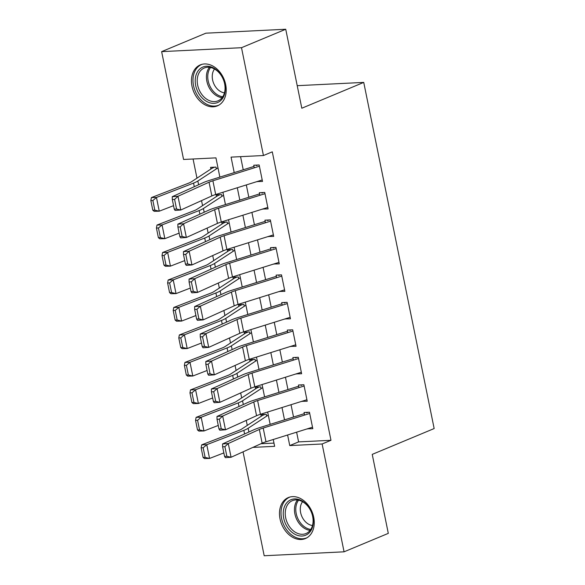 <?xml version="1.0" encoding="UTF-8"?>
<svg xmlns="http://www.w3.org/2000/svg" width="585" height="585" viewBox="0 0 585 585"><rect width="100%" height="100%" fill="white"/><g stroke="black" fill="none" stroke-linecap="round" stroke-linejoin="round"><path stroke-width="0.88" d="M225.671 84.554A22.201 16.417 67.4 0 1 217.386 105.878A22.201 16.417 67.4 0 1 191.997 86.214A22.201 16.417 67.4 0 1 200.289 64.891A22.201 16.417 67.4 0 1 225.671 84.554M313.706 517.235A22.201 16.417 67.4 0 1 305.414 538.558A22.201 16.417 67.4 0 1 280.025 518.895A22.201 16.417 67.4 0 1 288.317 497.579A22.201 16.417 67.4 0 1 313.706 517.235M219.865 177.109L215.953 157.87L183.573 159.464L161.635 51.634L205.869 33.184L285.736 29.25L301.809 108.232L363.738 82.405L434.158 428.549L372.236 454.384L388.301 533.366L344.068 551.816L264.193 555.75L243.053 451.839M193.072 158.996L196.97 178.162M201.54 200.611L202.564 205.635M207.127 228.084L208.15 233.108M212.721 255.557L213.737 260.581M218.307 283.03L219.331 288.047M223.894 310.503L224.918 315.52M229.488 337.969L230.505 342.993M235.075 365.442L236.099 370.466M240.662 392.915L241.685 397.939M246.256 420.388L247.272 425.412M257.078 181.555L262.511 181.452L259.155 164.97L253.758 165.241L254.285 167.822M262.665 209.028L268.098 208.925L264.742 192.443L259.345 192.714L259.872 195.295M268.259 236.501L273.685 236.398L270.336 219.916L264.939 220.179L265.458 222.768M273.846 263.974L279.279 263.872L275.923 247.389L270.526 247.652L271.052 250.241M279.433 291.447L284.866 291.345L281.509 274.862L276.113 275.125L276.639 277.707M285.027 318.92L290.452 318.818L287.103 302.335L281.707 302.599L282.226 305.18M290.613 346.393L296.047 346.291L292.69 329.808L287.293 330.072L287.82 332.653M296.2 373.859L301.633 373.756L298.277 357.274L292.88 357.545L293.407 360.126M301.794 401.332L307.22 401.23L303.871 384.747L298.474 385.018L299.001 387.599M266.65 416.147L266.285 414.348L260.888 414.611L261.224 416.264M261.064 388.674L260.691 386.875L255.294 387.146L255.63 388.798M255.469 361.201L255.104 359.402L249.707 359.673L250.044 361.325M249.883 333.735L249.517 331.929L244.12 332.2L244.457 333.852M244.289 306.262L243.923 304.463L238.526 304.726L238.863 306.379M238.702 278.789L238.336 276.99L232.94 277.253L233.276 278.906M233.115 251.316L232.75 249.517L227.353 249.78L227.689 251.433M227.521 223.843L227.155 222.044L221.759 222.307L222.095 223.96M221.934 196.37L221.569 194.571L216.172 194.842L216.508 196.494M260.925 443.744L273.985 443.101M216.348 168.897L215.982 167.098L210.585 167.368L210.922 169.021M296.617 432.176L298.599 441.894L330.978 440.293L272.288 151.837L263.44 155.53L231.06 157.124L234.212 172.612M240.567 156.656L243.236 169.789M246.314 184.926L248.822 197.255M251.908 212.399L254.416 224.728M257.495 239.872L260.003 252.201M263.082 267.345L265.59 279.674M268.676 294.818L271.184 307.147M274.263 322.291L276.771 334.62M279.849 349.764L282.358 362.093M285.443 377.23L287.952 389.559M291.03 404.703L293.538 417.032M307.381 428.805L312.814 428.703L309.458 412.22L304.061 412.483L304.588 415.072M363.738 82.405L297.224 85.681M285.736 29.25L241.503 47.699L263.44 155.53M161.635 51.634L241.503 47.699M330.978 440.293L322.13 443.986L344.068 551.816M287.601 435.006L289.75 445.58L322.13 443.986M237.298 187.756L239.806 200.085M242.885 215.229L245.393 227.558M248.471 242.702L250.98 255.031M254.065 270.175L256.574 282.504M259.652 297.641L262.16 309.97M265.239 325.114L267.747 337.443M270.833 352.587L273.341 364.916M276.42 380.06L278.928 392.389M282.007 407.533L284.515 419.862M252.859 447.401L274.636 446.326L273.246 439.496M270.168 424.359L267.659 412.03M264.581 396.886L262.073 384.557M258.987 369.413L256.479 357.084M253.4 341.94L250.892 329.611M247.813 314.467L245.305 302.138M242.219 286.994L239.711 274.665M236.632 259.521L234.124 247.192M231.046 232.055L228.538 219.726M225.452 204.582L222.943 192.253M298.599 441.894L289.75 445.58M309.092 428.271L307.417 428.973M303.505 400.798L301.823 401.5M297.911 373.325L296.237 374.027M292.325 345.852L290.65 346.554M286.738 318.379L285.056 319.081M281.144 290.913L279.469 291.608M275.557 263.44L273.882 264.135M269.97 235.967L268.288 236.669M264.376 208.494L262.702 209.196M258.789 181.021L257.115 181.723M312.507 427.204L265.992 441.77A14.23 2.464 -11.5 0 0 262.146 443.196L231.075 457.265L225.371 457.66L224.574 456.432L226.856 456.271L224.896 446.655L222.614 446.816L224.574 456.432M308.112 412.286L306.642 412.9M309.714 413.463L263.199 428.037A14.23 2.464 -11.5 0 0 259.352 429.456L228.282 443.525L222.578 443.927L253.656 429.858A21.352 3.7 168.5 0 1 259.418 427.723L304.302 413.661M224.896 446.655L228.282 443.525L231.075 457.265L226.856 456.271M222.578 443.927L222.614 446.816M264.939 414.414L263.469 415.028A9.96 1.726 -11.5 0 0 261.934 415.803L241.649 429.097A14.23 2.464 168.5 0 1 238.79 430.472L201.701 444.834L206.761 444.702L243.857 430.341A21.352 3.7 -11.5 0 0 248.142 428.278L268.281 415.079M203.17 447.774L201.145 447.825L203.097 457.441L205.123 457.39L203.17 447.774L206.761 444.702L209.562 458.443L223.858 452.907M205.123 457.39L209.562 458.443L204.494 458.574L203.097 457.441M201.145 447.825L201.701 444.834M312.851 516.76A19.217 14.201 67.4 0 1 302.057 536.021A19.217 14.201 67.4 0 1 283.71 518.193A19.217 14.201 67.4 0 1 294.511 498.932A19.217 14.201 67.4 0 1 312.851 516.76M285.677 517.776A17.791 13.148 -112.6 0 0 306.014 533.527A17.791 13.148 -112.6 0 0 312.661 516.445A17.791 13.148 -112.6 0 0 292.317 500.687A17.791 13.148 -112.6 0 0 285.677 517.776M312.492 525.527A14.011 10.354 67.4 0 1 300.624 512.592A14.011 10.354 67.4 0 1 302.555 501.718M290.116 496.987A22.062 16.307 -112.6 0 0 289.787 497.118A22.062 16.307 -112.6 0 0 281.553 518.303A22.062 16.307 -112.6 0 0 306.774 537.842A22.062 16.307 -112.6 0 0 307.103 537.695M220.801 100.496A19.217 14.201 67.4 0 1 199.514 94.682A19.217 14.201 67.4 0 1 199.697 69.088A19.217 14.201 67.4 0 1 220.984 74.895A19.217 14.201 67.4 0 1 220.801 100.496M201.364 69.886A17.791 13.148 -112.6 0 0 200.004 91.596A17.791 13.148 -112.6 0 0 217.986 100.847A17.791 13.148 -112.6 0 0 220.903 98.96A17.791 13.148 -112.6 0 0 222.271 77.249A17.791 13.148 -112.6 0 0 204.289 68.006A17.791 13.148 -112.6 0 0 201.364 69.886M224.457 92.847A14.011 10.354 67.4 0 1 213.657 83.37A14.011 10.354 67.4 0 1 214.527 69.03M202.088 64.299A22.062 16.307 -112.6 0 0 201.759 64.43A22.062 16.307 -112.6 0 0 198.132 66.763A22.062 16.307 -112.6 0 0 196.443 93.688A22.062 16.307 -112.6 0 0 218.746 105.154A22.062 16.307 -112.6 0 0 219.068 105.015M306.913 399.73L260.405 414.297A14.23 2.464 -11.5 0 0 256.559 415.723L225.488 429.792L219.784 430.187L218.98 428.959L221.262 428.798L219.309 419.182L217.028 419.343L218.98 428.959M302.525 384.813L301.048 385.427M304.12 385.99L257.612 400.564A14.23 2.464 -11.5 0 0 253.766 401.99L222.688 416.052L216.991 416.454L248.062 402.385A21.352 3.7 168.5 0 1 253.831 400.25L298.708 386.188M219.309 419.182L222.688 416.052L225.488 429.792L221.262 428.798M216.991 416.454L217.028 419.343M301.326 372.257L254.819 386.831A14.23 2.464 -11.5 0 0 250.972 388.25L219.894 402.319L214.19 402.714L213.393 401.485L215.675 401.325L213.715 391.709L211.434 391.87L213.393 401.485M296.931 357.34L295.462 357.954M298.533 358.525L252.018 373.091A14.23 2.464 -11.5 0 0 248.179 374.517L217.101 388.579L211.397 388.981L242.475 374.912A21.352 3.7 168.5 0 1 248.245 372.777L293.122 358.722M213.715 391.709L217.101 388.579L219.894 402.319L215.675 401.325M211.397 388.981L211.434 391.87M295.739 344.784L249.225 359.358A14.23 2.464 -11.5 0 0 245.378 360.777L214.307 374.846L208.604 375.248L207.807 374.012L210.088 373.852L208.128 364.236L205.847 364.396L207.807 374.012M291.345 329.874L289.875 330.488M292.946 331.051L246.431 345.618A14.23 2.464 -11.5 0 0 242.585 347.044L211.514 361.113L205.81 361.508L236.881 347.439A21.352 3.7 168.5 0 1 242.651 345.304L287.535 331.249M208.128 364.236L211.514 361.113L214.307 374.846L210.088 373.852M205.81 361.508L205.847 364.396M290.145 317.311L243.638 331.885A14.23 2.464 -11.5 0 0 239.791 333.304L208.721 347.373L203.017 347.775L202.213 346.539L204.494 346.378L202.542 336.763L200.26 336.923L202.213 346.539M285.758 302.401L284.281 303.015M287.352 303.578L240.844 318.145A14.23 2.464 -11.5 0 0 236.998 319.571L205.92 333.64L200.224 334.035L231.294 319.966A21.352 3.7 168.5 0 1 237.064 317.838L281.941 303.776M202.542 336.763L205.92 333.64L208.721 347.373L204.494 346.378M200.224 334.035L200.26 336.923M259.345 386.941L257.875 387.555A9.96 1.726 -11.5 0 0 256.34 388.33L236.062 401.624A14.23 2.464 168.5 0 1 233.203 402.999L196.114 417.361L201.174 417.229L238.263 402.868A21.352 3.7 -11.5 0 0 242.556 400.805L262.694 387.606M197.576 420.301L195.551 420.352L197.511 429.968L199.536 429.916L197.576 420.301L201.174 417.229L203.968 430.969L218.263 425.434M199.536 429.916L203.968 430.969L198.907 431.101L197.511 429.968M195.551 420.352L196.114 417.361M253.758 359.468L252.289 360.082A9.96 1.726 -11.5 0 0 250.753 360.857L230.468 374.151A14.23 2.464 168.5 0 1 227.609 375.526L190.52 389.895L195.587 389.764L232.676 375.394A21.352 3.7 -11.5 0 0 236.969 373.332L257.1 360.133M191.99 392.827L189.964 392.879L191.917 402.495L193.942 402.443L191.99 392.827L195.587 389.764L198.381 403.496L212.677 397.961M193.942 402.443L198.381 403.496L193.313 403.628L191.917 402.495M189.964 392.879L190.52 389.895M248.172 332.002L246.702 332.616A9.96 1.726 -11.5 0 0 245.166 333.384L224.881 346.686A14.23 2.464 168.5 0 1 222.022 348.053L184.933 362.422L189.993 362.29L227.082 347.921A21.352 3.7 -11.5 0 0 231.375 345.859L251.513 332.66M186.403 365.354L184.377 365.406L186.33 375.022L188.355 374.97L186.403 365.354L189.993 362.29L192.794 376.023L207.09 370.488M188.355 374.97L192.794 376.023L187.727 376.155L186.33 375.022M184.377 365.406L184.933 362.422M242.578 304.529L241.108 305.143A9.96 1.726 -11.5 0 0 239.572 305.918L219.295 319.213A14.23 2.464 168.5 0 1 216.435 320.587L179.346 334.949L184.407 334.817L221.496 320.448A21.352 3.7 -11.5 0 0 225.788 318.394L245.927 305.187M180.809 337.881L178.783 337.933L180.743 347.548L182.769 347.497L180.809 337.881L184.407 334.817L187.2 348.55L201.496 343.015M182.769 347.497L187.2 348.55L182.14 348.682L180.743 347.548M178.783 337.933L179.346 334.949M284.559 289.838L238.051 304.412A14.23 2.464 -11.5 0 0 234.205 305.838L203.127 319.9L197.423 320.302L196.626 319.066L198.907 318.905L196.948 309.289L194.666 309.45L196.626 319.066M280.164 274.928L278.694 275.542M281.765 276.105L235.25 290.679A14.23 2.464 -11.5 0 0 231.411 292.098L200.333 306.167L194.63 306.562L225.708 292.5A21.352 3.7 168.5 0 1 231.477 290.365L276.354 276.303M196.948 309.289L200.333 306.167L203.127 319.9L198.907 318.905M194.63 306.562L194.666 309.45M236.991 277.056L235.521 277.67A9.96 1.726 -11.5 0 0 233.985 278.445L213.701 291.739A14.23 2.464 168.5 0 1 210.841 293.114L173.752 307.476L178.82 307.344L215.909 292.983A21.352 3.7 -11.5 0 0 220.194 290.92L240.333 277.714M175.222 310.408L173.197 310.467L175.149 320.075L177.175 320.024L175.222 310.408L178.82 307.344L181.613 321.077L195.909 315.542M177.175 320.024L181.613 321.077L176.546 321.209L175.149 320.075M173.197 310.467L173.752 307.476M278.972 262.365L232.457 276.939A14.23 2.464 -11.5 0 0 228.611 278.365L197.54 292.427L191.836 292.829L191.039 291.593L193.321 291.44L191.361 281.824L189.079 281.977L191.039 291.593M274.577 247.455L273.107 248.069M276.178 248.632L229.664 263.206A14.23 2.464 -11.5 0 0 225.817 264.625L194.746 278.694L189.043 279.089L220.114 265.027A21.352 3.7 168.5 0 1 225.883 262.892L270.767 248.83M191.361 281.824L194.746 278.694L197.54 292.427L193.321 291.44M189.043 279.089L189.079 281.977M231.404 249.583L229.927 250.197A9.96 1.726 -11.5 0 0 228.399 250.972L208.114 264.266A14.23 2.464 168.5 0 1 205.255 265.641L168.166 280.003L173.226 279.871L210.315 265.51A21.352 3.7 -11.5 0 0 214.607 263.447L234.746 250.248M169.635 282.935L167.61 282.994L169.562 292.61L171.588 292.551L169.635 282.935L173.226 279.871L176.026 293.604L190.322 288.069M171.588 292.551L176.026 293.604L170.959 293.743L169.562 292.61M167.61 282.994L168.166 280.003M273.378 234.899L226.87 249.466A14.23 2.464 -11.5 0 0 223.024 250.892L191.946 264.961L186.249 265.356L185.445 264.12L187.727 263.967L185.774 254.351L183.493 254.512L185.445 264.12M268.99 219.982L267.513 220.596M270.584 221.159L224.077 235.733A14.23 2.464 -11.5 0 0 220.231 237.152L189.152 251.221L183.456 251.623L214.527 237.554A21.352 3.7 168.5 0 1 220.296 235.419L265.173 221.357M185.774 254.351L189.152 251.221L191.946 264.961L187.727 263.967M183.456 251.623L183.493 254.512M225.81 222.11L224.34 222.724A9.96 1.726 -11.5 0 0 222.805 223.499L202.527 236.793A14.23 2.464 168.5 0 1 199.668 238.168L162.579 252.53L167.639 252.398L204.728 238.036A21.352 3.7 -11.5 0 0 209.02 235.974L229.159 222.775M164.041 255.469L162.016 255.521L163.975 265.137L166.001 265.085L164.041 255.469L167.639 252.398L170.432 266.138L184.728 260.596M166.001 265.085L170.432 266.138L165.372 266.27L163.975 265.137M162.016 255.521L162.579 252.53M267.791 207.426L221.276 221.993A14.23 2.464 -11.5 0 0 217.437 223.419L186.359 237.488L180.655 237.883L179.858 236.654L182.14 236.494L180.18 226.878L177.898 227.038L179.858 236.654M263.396 192.509L261.926 193.123M264.998 193.686L218.483 208.26A14.23 2.464 -11.5 0 0 214.644 209.679L183.566 223.748L177.862 224.15L208.94 210.081A21.352 3.7 168.5 0 1 214.702 207.946L259.586 193.884M180.18 226.878L183.566 223.748L186.359 237.488L182.14 236.494M177.862 224.15L177.898 227.038M220.223 194.637L218.753 195.251A9.96 1.726 -11.5 0 0 217.218 196.026L196.933 209.32A14.23 2.464 168.5 0 1 194.074 210.695L156.985 225.057L162.052 224.925L199.141 210.563A21.352 3.7 -11.5 0 0 203.426 208.501L223.565 195.302M158.455 227.996L156.429 228.048L158.381 237.664L160.407 237.612L158.455 227.996L162.052 224.925L164.846 238.665L179.142 233.13M160.407 237.612L164.846 238.665L159.778 238.797L158.381 237.664M156.429 228.048L156.985 225.057M262.204 179.953L215.689 194.52A14.23 2.464 -11.5 0 0 211.843 195.946L180.772 210.015L175.069 210.41L174.271 209.181L176.553 209.02L174.593 199.405L172.312 199.565L174.271 209.181M257.81 165.036L256.34 165.65M259.411 166.213L212.896 180.787A14.23 2.464 -11.5 0 0 209.05 182.213L177.979 196.275L172.275 196.677L203.346 182.608A21.352 3.7 168.5 0 1 209.116 180.472L254 166.418M174.593 199.405L177.979 196.275L180.772 210.015L176.553 209.02M172.275 196.677L172.312 199.565M214.636 167.164L213.159 167.778A9.96 1.726 -11.5 0 0 211.624 168.553L191.346 181.847A14.23 2.464 168.5 0 1 188.487 183.222L151.398 197.591L156.458 197.452L193.547 183.09A21.352 3.7 -11.5 0 0 197.84 181.028L217.978 167.829M152.868 200.523L150.842 200.575L152.795 210.19L154.82 210.139L152.868 200.523L156.458 197.452L159.259 211.192L173.555 205.657M154.82 210.139L159.259 211.192L154.191 211.324L152.795 210.19M150.842 200.575L151.398 197.591M265.992 441.77L263.199 428.037M262.146 443.196L259.352 429.456M243.857 430.341L244.589 433.96M248.142 428.278L248.903 432.008M310.108 530.376A17.791 13.148 67.4 0 1 294.891 513.93A17.791 13.148 67.4 0 1 297.436 499.999M298.584 500.182A17.206 12.716 -112.6 0 0 296.207 513.542A17.206 12.716 -112.6 0 0 310.781 529.432M222.081 97.688A17.791 13.148 67.4 0 1 208.216 85.644A17.791 13.148 67.4 0 1 209.408 67.312M210.556 67.494A17.206 12.716 -112.6 0 0 209.488 85.11A17.206 12.716 -112.6 0 0 222.753 96.744M260.405 414.297L257.612 400.564M256.559 415.723L253.766 401.99M254.819 386.831L252.018 373.091M250.972 388.25L248.179 374.517M249.225 359.358L246.431 345.618M245.378 360.777L242.585 347.044M243.638 331.885L240.844 318.145M239.791 333.304L236.998 319.571M238.263 402.868L239.002 406.487M242.556 400.805L243.316 404.535M232.676 375.394L233.415 379.014M236.969 373.332L237.722 377.062M227.082 347.921L227.821 351.541M231.375 345.859L232.135 349.589M221.496 320.448L222.234 324.068M225.788 318.394L226.549 322.116M238.051 304.412L235.25 290.679M234.205 305.838L231.411 292.098M215.909 292.983L216.647 296.602M220.194 290.92L220.954 294.65M232.457 276.939L229.664 263.206M228.611 278.365L225.817 264.625M210.315 265.51L211.053 269.129M214.607 263.447L215.368 267.177M226.87 249.466L224.077 235.733M223.024 250.892L220.231 237.152M204.728 238.036L205.467 241.656M209.02 235.974L209.781 239.704M221.276 221.993L218.483 208.26M217.437 223.419L214.644 209.679M199.141 210.563L199.873 214.183M203.426 208.501L204.187 212.231M215.689 194.52L212.896 180.787M211.843 195.946L209.05 182.213M193.547 183.09L194.286 186.71M197.84 181.028L198.6 184.758"/></g></svg>

